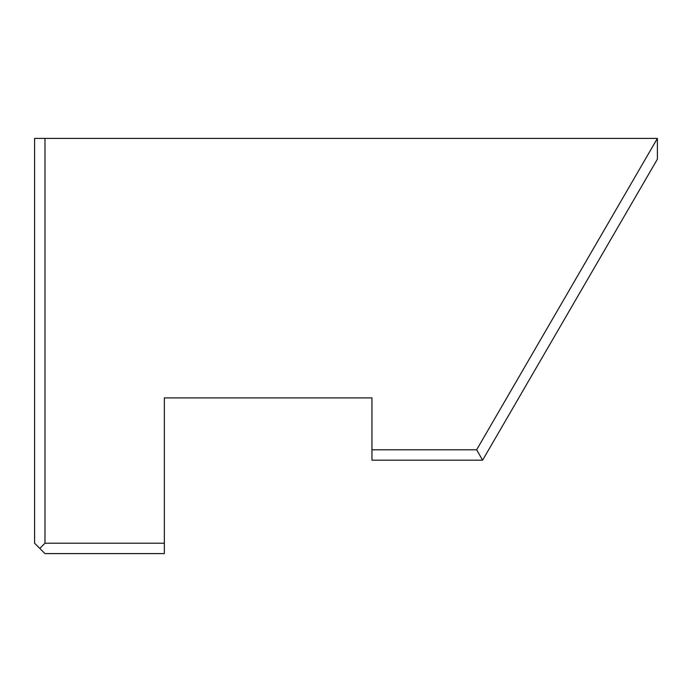 <?xml version="1.0" encoding="UTF-8"?>
<svg xmlns="http://www.w3.org/2000/svg" width="692" height="692" viewBox="0 0 692 692"><rect width="100%" height="100%" fill="white"/><g stroke="black" fill="none" stroke-linecap="round" stroke-linejoin="round"><path stroke-width="1.04" d="M164.35 543.22L164.35 553.6L44.98 553.6L34.6 543.22L34.6 138.4L657.4 138.4L476.641 449.8L371.95 449.8L371.95 397.9L164.35 397.9L164.35 543.22L44.98 543.22L44.98 138.4M371.95 449.8L371.95 460.18L482.618 460.18L657.4 159.16L657.4 138.487M616.641 229.355L616.918 228.879L616.641 229.355M586.176 281.826L570.009 309.67M39.79 548.41L44.98 543.22M482.618 460.18L476.641 449.8"/></g></svg>
